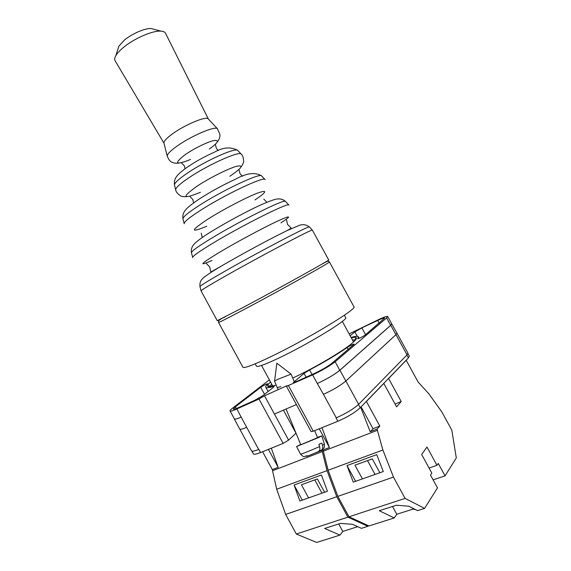 <?xml version="1.0" encoding="UTF-8"?>
<svg xmlns="http://www.w3.org/2000/svg" width="571" height="571" viewBox="0 0 571 571"><rect width="100%" height="100%" fill="white"/><g stroke="black" fill="none" stroke-linecap="round" stroke-linejoin="round"><path stroke-width="0.86" d="M351.343 337.925C354.07 337.204 355.712 337.118 356.283 337.668C356.975 338.425 355.626 340.237 352.228 343.114C342.893 351.194 314.15 368.138 292.745 378.052M354.534 341.023L354.477 340.109L352.364 339.795M407.965 353.585L409.343 356.097L408.436 357.846L406.895 355.019M283.437 410.156L295.978 433.196L288.612 440.113L264.509 395.81L287.006 385.682L286.471 386.339L311.116 431.597L313.265 431.212L337.882 421.255C347.575 417.044 355.026 412.54 360.23 407.751L408.436 357.846M288.612 440.113L283.137 443.403L258.998 399.015L236.872 408.957C232.747 410.792 230.477 411.448 230.056 410.934C229.877 410.506 230.763 409.543 232.704 408.044L269.376 379.865M251.875 451.097L253.367 453.852C253.945 454.652 256.336 454.209 260.554 452.546L283.137 443.403M349.145 333.899L378.901 319.446C384.155 317.012 387.081 316.034 387.688 316.512L386.603 317.94L335.134 361.757C329.66 366.04 322.158 370.429 312.623 374.911L286.471 386.339M274.43 414.039L296.392 404.561M276.143 384.982C270.775 386.781 267.942 387.117 267.642 385.996C267.485 385.225 268.449 383.89 270.533 381.985M277.706 387.516L280.875 386.596M357.889 338.76L357.731 338.71C359.544 338.375 362.064 337.118 365.283 334.934L384.611 318.14C384.14 317.762 381.842 318.532 377.717 320.438L361.85 327.875L354.869 331.908L350.159 335.755M357.781 338.56L358.331 336.769C357.767 335.912 355.355 336.148 351.094 337.475M235.402 406.823L233.339 409.086C233.675 409.486 235.466 408.964 238.728 407.516L254.916 400.235L263.117 395.46L273.452 387.281L274.273 386.331L273.331 386.431C268.791 387.859 266.279 388.123 265.772 387.238C265.465 386.624 266.057 385.553 267.556 384.019L267.699 383.762C266.222 384.019 263.902 385.204 260.733 387.309L235.402 406.823L236.323 408.522M314.293 373.513C321.766 370.001 327.654 366.553 331.965 363.185L354.263 344.106C352.921 344.227 350.544 345.362 347.118 347.525C337.168 354.441 324.656 361.914 309.582 369.951L304.036 373.398L293.373 382.427L296.477 381.528L314.293 373.513M258.998 399.015L264.509 395.81M258.834 449.384L260.554 452.546M246.708 427.344L241.14 417.094C237.001 418.893 234.702 419.514 234.26 418.95L239.741 429.042C240.22 429.67 242.547 429.107 246.708 427.344L258.656 449.456C254.452 451.14 252.068 451.59 251.504 450.812L239.649 428.864M396.838 332.95L407.951 353.149L407.037 354.876L395.967 334.642L345.89 381.014C340.537 385.511 333.05 389.943 323.443 394.318L317.305 383.505C326.869 379.065 334.363 374.662 339.788 370.279L335.134 361.757M323.443 394.318L336.255 417.815C345.94 413.582 353.392 409.086 358.617 404.332L407.037 354.876M241.14 417.094L236.872 408.957M230.056 410.934L234.381 418.893C234.824 419.457 237.122 418.843 241.262 417.037M339.788 370.279L390.65 325.334L391.699 323.85L387.688 316.512M363.52 336.133L361.457 337.283M271.546 383.855L270.668 385.796L271.403 386.346M391.585 323.643L396.924 333.1L395.917 334.663L345.833 381.035L339.931 370.222C334.506 374.597 327.012 379.008 317.44 383.441M339.931 370.222L390.778 325.277L391.827 323.793M361.6 337.204L363.441 336.176M345.833 381.035C340.473 385.539 332.993 389.972 323.386 394.34M246.658 427.365C242.497 429.128 240.17 429.692 239.692 429.064M396.973 333.079L395.967 334.642M294.165 381.457L291.074 374.133L278.056 379.215L274.544 381.1M322.265 449.291C323.8 447.671 324.435 449.263 324.414 444.102L322.501 445.194L321.751 443.032L318.846 444.381L319.596 446.558C312.323 449.891 300.282 454.673 300.51 454.152L296.577 446.515L318.361 437.643L321.78 435.894L317.469 437.393M300.667 444.466L296.577 446.515M286.057 409.022L300.781 444.738L317.583 437.664L314.664 430.648M322.501 445.194C323.2 447.778 322.694 449.491 320.988 450.341L319.075 451.054M307.262 455.737C303.329 457.721 311.716 454.616 318.09 451.718C319.796 450.876 320.295 449.156 319.596 446.558M392.52 506.477L396.766 514.264L413.083 509.082L415.524 509.618M396.766 514.264L394.254 517.961L368.959 525.948L348.981 516.784L405.103 498.404L393.476 477.099L382.891 450.019L377.046 429.071L370.194 431.726L360.679 407.287M377.046 429.071L379.829 426.08L366.404 401.484L383.812 383.455L396.595 406.859L401.213 401.563L388.608 378.494L406.209 360.265L418.108 382.02L428.785 393.726L441.854 411.941L451.804 430.127L456.3 457.978L445.045 475.864L433.118 479.854M445.045 475.864L438.235 463.409L436.972 465.308L426.987 447.036L421.655 454.48L431.819 473.088L430.505 475.072L437.493 487.87L424.581 508.39L405.103 498.404M394.254 517.961L379.244 510.724L396.41 505.235L408.815 506.22L417.515 510.624L424.581 508.39M379.858 472.745L372.285 458.863L354.955 465.201L362.421 478.898M346.997 465.565L376.732 454.637L383.291 471.532L353.278 482.131L346.997 465.565L355.583 481.317M321.973 427.686L329.417 447.493L319.232 428.8M348.981 516.784L337.861 496.356L328.118 470.247L323.043 449.962L329.417 447.493M323.471 451.097L377.51 430.248M337.861 496.356L393.476 477.099M328.118 470.247L382.891 450.019M323.043 449.962L322.586 449.113M395.053 404.032L401.213 401.563M370.458 431.626L373.013 428.728L361.086 406.866M379.829 426.08L373.013 428.728M429.064 468.034L436.972 465.308M367.51 460.611L375.054 474.437M412.555 508.111L413.083 509.082M218.522 322.401L242.903 367.232C244.017 368.516 252.846 365.24 269.391 357.396C305.885 340.102 358.367 308.333 353.906 306.706L329.431 261.932C332.565 261.133 279.105 290.989 243.489 309.825C227.344 318.368 219.014 322.558 218.522 322.401C218.115 320.681 220.349 318.839 225.217 316.884M255.208 363.827L256.479 366.161C257.485 367.281 264.73 364.683 278.198 358.352C307.469 344.62 349.181 319.168 345.648 317.54L344.377 315.213M208.344 119.032L208.115 118.789C205.845 115.984 184.604 124.906 172.285 133.992C166.675 138.103 163.891 141.066 163.92 142.886L163.998 143.207M208.365 119.054L165.54 33.311C164.912 32.026 163.392 31.305 160.979 31.134C152.821 30.334 133.742 38.628 123.079 47.736C119.582 50.683 117.148 53.36 115.777 55.78C114.607 57.899 114.393 59.57 115.128 60.79L164.005 143.235M118.118 48.578L118.911 46.158L124.135 40.341C131.723 33.817 145.227 27.965 151.187 28.557L153.649 29.207M225.017 276.293C209.743 284.986 201.749 289.818 201.021 290.803L217.23 320.695L242.254 307.94C278.013 288.947 331.794 259.013 328.696 259.919L312.344 230.106C312.872 228.528 259.377 256.736 225.017 276.293M338.717 523.95L342.778 531.415L357.703 526.676M342.778 531.415L339.973 535.091L316.662 542.45L296.32 534.035L347.889 517.148L336.776 496.734L327.047 470.64L321.987 450.369L315.684 452.81M368.324 525.655L367.874 526.291L347.889 517.148M339.973 535.091L324.635 528.453L340.423 523.407L352.45 524.306L361.379 528.339L367.874 526.291M324.599 492.252L317.362 478.948L301.431 484.772L308.576 497.912M294.072 485.022L321.394 474.979L327.426 491.253L299.846 500.995L294.072 485.022L302.287 500.132M321.987 450.369L322.865 449.634M271.304 448.192L278.17 467.321L268.413 449.363M296.32 534.035L285.671 514.428L276.692 489.24L272.296 469.59L278.17 467.321M272.688 470.69L322.415 451.504M285.671 514.428L336.776 496.734M276.692 489.24L327.047 470.64M272.296 469.59L262.581 451.718M314.749 479.897L321.973 493.18M317.305 383.505L312.623 374.911M313.265 431.212L288.505 385.746M337.882 421.255L336.048 417.893M390.65 325.334L386.603 317.94M294.593 382.285L294.151 381.471M306.106 377.195L304.036 373.398M312.066 374.512L309.582 369.951M348.167 349.445L347.118 347.525M264.551 394.325L260.733 387.309M268.984 386.646L268.598 385.932M273.687 387.088L273.331 386.431M357.253 336.276L354.869 331.908M365.576 334.685L361.85 327.875M379.187 323.136L377.717 320.438M395.917 334.663L390.778 325.277M358.617 404.332L345.89 381.014M360.23 407.751L358.452 404.496M309.439 226.994L309.354 226.908C309.689 225.202 257.114 252.746 223.454 272.067C208.479 280.654 200.642 285.486 199.957 286.549L199.986 286.671M285.571 201.506L285.4 201.327C284.472 198.801 239.263 221.262 211.034 238.55C198.401 246.272 191.87 250.947 191.428 252.56L191.492 252.803M280.896 222.89C292.181 215.531 290.939 214.996 277.171 221.277C263.274 227.808 238.036 241.326 221.07 251.361C200.342 263.902 197.316 266.935 211.991 260.455M192.684 257.592L192.641 257.371C193.105 255.822 199.821 251.119 212.776 243.26C241.761 225.666 288.012 202.512 288.79 204.946L288.947 205.11M254.937 199.971C267.199 191.635 267.913 189.401 257.078 193.269C245.923 197.609 223.539 209.314 208.85 218.522C190.307 230.734 189.622 233.296 206.795 226.216M184.205 223.775L184.133 223.482C184.397 221.577 189.872 217.187 200.564 210.306C224.346 194.954 263.217 176.489 264.908 179.444L265.122 179.658M261.754 176.075L261.532 175.832C259.741 172.835 221.919 190.671 198.851 205.681C188.48 212.419 183.17 216.752 182.934 218.693L183.013 219.007M199.929 198.587L200.185 198.422C211.527 191.199 223.268 184.804 235.416 179.237M229.82 176.275C242.025 167.967 244.181 164.669 236.287 166.375C227.893 168.738 208.979 178.273 196.867 186.303C181.285 197.559 182.484 199.55 200.478 192.277M175.74 190.036L175.661 189.708C175.768 187.681 180.079 183.776 188.58 177.974C207.416 165.098 238.906 150.894 241.112 154.027L241.34 154.263M237.986 150.687L237.743 150.43C235.495 147.304 205.053 160.936 186.903 173.441C178.702 179.08 174.555 182.906 174.462 184.933L174.555 185.275M209.264 149.067C218.222 142.629 219.721 139.795 213.768 140.573C207.501 141.894 193.783 148.638 185.097 154.698C173.498 163.87 175.318 165.462 190.557 159.473M167.296 156.368L167.217 156.047C167.217 154.127 170.422 150.865 176.832 146.262C190.942 136.069 215.067 125.734 217.394 128.696L217.615 128.932M354.477 340.109L356.283 337.668M269.269 386.646L268.87 385.917M268.099 391.513L265.772 387.238M359.195 338.353L358.331 336.769M270.989 386.431L270.718 385.932M270.668 385.796L267.642 385.996M291.074 374.133L276.856 363.199L274.58 381.021M274.537 381.085L278.091 389.693M324.399 444.081L321.787 435.916M300.51 454.152C304.9 458.128 303.051 456.386 306.727 455.865M261.532 365.454L272.731 386.025M342.322 321.409L353.549 341.965M321.166 264.573C326.305 261.689 328.675 260.562 328.289 261.19L329.431 261.932M181.728 163.142L184.326 165.811L185.09 168.716M190.207 196.71L192.777 199.45L193.619 202.898M201.242 233.154L202.22 237.286M206.452 263.609L209.721 266.935L210.735 271.71L211.291 271.81L223.789 264.659C240.27 255.13 257.321 245.801 274.922 236.68L287.548 230.356L299.604 225.274C302.944 224.096 306.192 224.646 309.354 226.908L312.344 230.106M277.056 235.587C286.299 231.119 290.96 228.564 291.039 227.929L287.577 224.489L286.549 219.935M266.714 202.12L263.773 199.058M242.475 176.268L240.034 173.684L239.113 170.044M218.358 150.58L216.33 148.36L215.488 144.734M201.021 290.803L199.957 286.549C199.593 283.152 200.528 280.468 202.755 278.505C202.883 277.784 211.263 271.817 223.782 264.666M192.641 257.371L191.428 252.56C190.992 249.37 191.842 246.629 193.976 244.345C194.59 243.139 201.556 237.5 211.291 231.605C223.461 224.139 236.63 216.844 250.783 209.714C262.788 203.604 274.48 199.101 277.049 199.029C280.175 198.565 282.959 199.329 285.4 201.327L288.79 204.946M184.133 223.482L182.934 218.693C182.449 215.574 183.241 212.776 185.297 210.299C186.803 208.058 191.385 204.354 199.043 199.172C210.513 191.777 222.562 185.168 235.195 179.344C246.322 173.113 255.101 171.942 261.532 175.832L264.908 179.444M186.603 196.688C182.963 196.724 180.871 196.395 180.308 195.696C177.353 193.583 175.804 191.592 175.661 189.708L174.462 184.933C173.755 178.238 176.739 174.84 187.038 167.324C195.589 161.514 204.732 156.461 214.475 152.157C223.104 147.211 230.862 146.64 237.743 150.43L241.112 154.027C242.632 155.191 243.467 157.589 243.624 161.208C243.888 162.085 243.032 164.013 241.048 166.996M163.92 142.886L167.217 156.047C169.173 160.572 170.615 163.634 178.759 163.17M118.911 46.158L115.777 55.78M151.187 28.557L160.979 31.134M208.115 118.789L217.394 128.696L219.992 134.57C219.649 137.268 220.563 137.318 217.123 142.25"/></g></svg>
